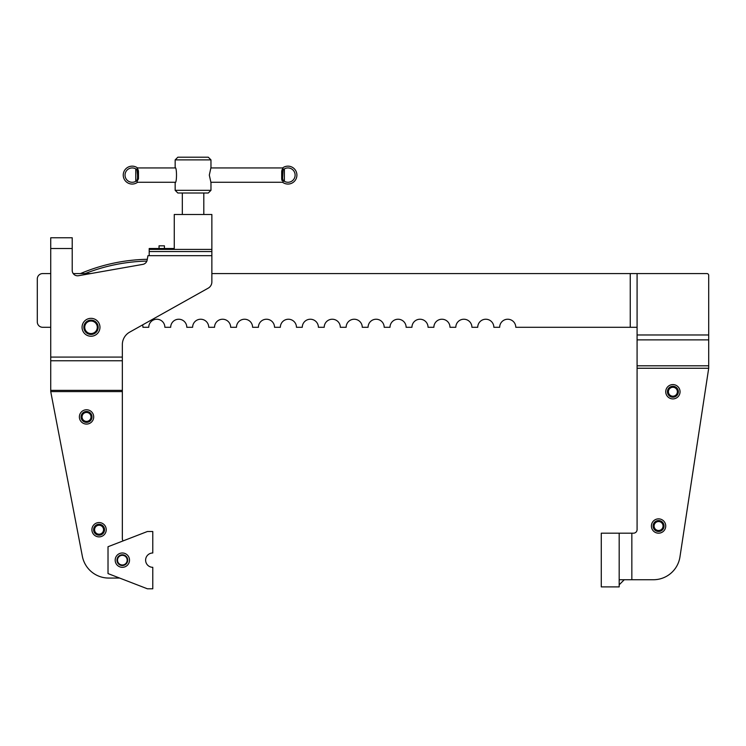 <?xml version="1.0" encoding="UTF-8"?>
<svg xmlns="http://www.w3.org/2000/svg" width="746" height="746" viewBox="0 0 746 746"><rect width="100%" height="100%" fill="white"/><g stroke="black" fill="none" stroke-linecap="round" stroke-linejoin="round"><path stroke-width="1.12" d="M81.165 416.921A5.371 5.371 0 0 0 86.536 422.292A5.371 5.371 0 0 0 91.907 416.921A5.371 5.371 0 0 0 86.536 411.55A5.371 5.371 0 0 0 81.165 416.921M82.06 416.921A4.476 4.476 0 0 1 86.536 412.445A4.476 4.476 0 0 1 91.012 416.921A4.476 4.476 0 0 1 86.536 421.397A4.476 4.476 0 0 1 82.06 416.921M667.521 391.743A5.371 5.371 0 0 0 672.892 397.114A5.371 5.371 0 0 0 678.263 391.743A5.371 5.371 0 0 0 672.892 386.372A5.371 5.371 0 0 0 667.521 391.743M668.416 391.743A4.476 4.476 0 0 1 672.892 387.267A4.476 4.476 0 0 1 677.368 391.743A4.476 4.476 0 0 1 672.892 396.219A4.476 4.476 0 0 1 668.416 391.743M653.198 526.023A5.371 5.371 0 0 0 658.569 531.394A5.371 5.371 0 0 0 663.94 526.023A5.371 5.371 0 0 0 658.569 520.652A5.371 5.371 0 0 0 653.198 526.023M654.093 526.023A4.476 4.476 0 0 1 658.569 521.547A4.476 4.476 0 0 1 663.045 526.023A4.476 4.476 0 0 1 658.569 530.499A4.476 4.476 0 0 1 654.093 526.023M90.667 273.577L73.229 273.577A5.371 5.371 0 0 1 72.213 270.425A5.371 5.371 0 0 0 78.517 275.722L142.812 264.382A5.371 5.371 0 0 0 147.167 260.028L147.941 255.673L211.864 255.673L211.864 249.406L149.2 249.406L149.2 251.551L211.864 251.551M637.084 334.973L708.7 334.973L708.7 275.367L708.7 368.254L637.084 368.254L637.084 273.577L211.864 273.577L211.864 255.673L211.864 281.913A7.162 7.162 0 0 1 208.199 288.161L129.673 332.138A14.323 14.323 0 0 0 122.344 344.633L122.344 391.594L50.728 391.594L82.349 556.264A26.856 26.856 0 0 0 108.729 578.057L119.602 578.057M81.072 416.921A5.464 5.464 0 0 0 86.536 422.385A5.464 5.464 0 0 0 92 416.921A5.464 5.464 0 0 0 86.536 411.466A5.464 5.464 0 0 0 81.072 416.921M93.698 416.921A7.162 7.162 0 0 1 86.536 424.082A7.162 7.162 0 0 1 79.374 416.921A7.162 7.162 0 0 1 86.536 409.759A7.162 7.162 0 0 1 93.698 416.921M93.604 529.716A5.464 5.464 0 0 0 99.069 535.18A5.464 5.464 0 0 0 104.533 529.716A5.464 5.464 0 0 0 99.069 524.261A5.464 5.464 0 0 0 93.604 529.716M106.23 529.716A7.162 7.162 0 0 1 99.069 536.878A7.162 7.162 0 0 1 91.907 529.716A7.162 7.162 0 0 1 99.069 522.554A7.162 7.162 0 0 1 106.23 529.716M99.964 327.289A8.952 8.952 0 0 1 91.012 336.241A8.952 8.952 0 0 1 82.06 327.289A8.952 8.952 0 0 1 91.012 318.337A8.952 8.952 0 0 1 99.964 327.289M84.746 327.289A6.266 6.266 0 0 1 91.012 321.022A6.266 6.266 0 0 1 97.278 327.289A6.266 6.266 0 0 1 91.012 333.555A6.266 6.266 0 0 1 84.746 327.289M98.174 327.289A7.162 7.162 0 0 0 91.012 320.127A7.162 7.162 0 0 0 83.85 327.289A7.162 7.162 0 0 0 91.012 334.45A7.162 7.162 0 0 0 98.174 327.289M50.728 327.289L42.671 327.289A5.371 5.371 0 0 1 37.3 321.918L37.3 278.948A5.371 5.371 0 0 1 42.671 273.577L50.728 273.577M679.951 556.926L708.7 368.254L679.951 556.926A26.856 26.856 0 0 1 653.403 579.735L631.843 579.735L653.403 579.735M633.503 533.185A3.581 3.581 0 0 0 636.04 532.131A3.581 3.581 0 0 1 633.503 533.185L631.843 533.185L631.843 579.735L619.18 579.735M637.084 273.577L706.91 273.577A1.79 1.79 0 0 1 708.7 275.367M672.892 386.279A5.464 5.464 0 0 0 667.428 391.743A5.464 5.464 0 0 0 672.892 397.198A5.464 5.464 0 0 0 678.356 391.743A5.464 5.464 0 0 0 672.892 386.279M672.892 398.905A7.162 7.162 0 0 1 665.73 391.743A7.162 7.162 0 0 1 672.892 384.582A7.162 7.162 0 0 1 680.054 391.743A7.162 7.162 0 0 1 672.892 398.905M658.569 520.559A5.464 5.464 0 0 0 653.104 526.023A5.464 5.464 0 0 0 658.569 531.478A5.464 5.464 0 0 0 664.033 526.023A5.464 5.464 0 0 0 658.569 520.559M658.569 533.185A7.162 7.162 0 0 1 651.407 526.023A7.162 7.162 0 0 1 658.569 518.862A7.162 7.162 0 0 1 665.73 526.023A7.162 7.162 0 0 1 658.569 533.185M637.084 529.604A3.581 3.581 0 0 1 636.04 532.131A3.581 3.581 0 0 0 637.084 529.604L637.084 368.254M175.161 190.323L177.846 193.009L208.283 193.009L210.969 190.323L175.161 190.323L175.161 182.621C176.942 183.087 176.942 167.123 175.161 167.58L175.161 159.886L210.969 159.886L210.969 167.58L209.309 175.105L210.969 182.621L210.969 190.323M210.969 159.886L208.283 157.201L177.846 157.201L175.161 159.886M159.047 248.511L159.047 245.826L164.418 245.826L164.418 248.511M147.298 259.291A180.83 180.83 0 0 0 80.456 273.577M85.184 273.577A179.04 179.04 0 0 1 146.869 261.091M624.243 579.735L619.18 584.799M631.843 533.185L619.18 533.185L619.18 586.897L601.276 586.897L601.276 533.185L619.18 533.185M637.084 327.289L630.249 327.289L630.249 273.577M142.579 324.911A8.057 8.057 0 0 1 142.934 327.289L148.752 327.289A8.057 8.057 0 0 1 156.809 319.232A8.057 8.057 0 0 1 164.866 327.289L170.685 327.289A8.057 8.057 0 0 1 178.742 319.232A8.057 8.057 0 0 1 186.798 327.289L192.617 327.289A8.057 8.057 0 0 1 200.674 319.232A8.057 8.057 0 0 1 208.731 327.289L214.55 327.289A8.057 8.057 0 0 1 222.606 319.232A8.057 8.057 0 0 1 230.663 327.289L236.482 327.289A8.057 8.057 0 0 1 244.539 319.232A8.057 8.057 0 0 1 252.596 327.289L258.414 327.289A8.057 8.057 0 0 1 266.471 319.232A8.057 8.057 0 0 1 274.528 327.289L280.347 327.289A8.057 8.057 0 0 1 288.404 319.232A8.057 8.057 0 0 1 296.46 327.289L302.279 327.289A8.057 8.057 0 0 1 310.336 319.232A8.057 8.057 0 0 1 318.393 327.289L324.212 327.289A8.057 8.057 0 0 1 332.268 319.232A8.057 8.057 0 0 1 340.325 327.289L346.144 327.289A8.057 8.057 0 0 1 354.201 319.232A8.057 8.057 0 0 1 362.258 327.289L368.076 327.289A8.057 8.057 0 0 1 376.133 319.232A8.057 8.057 0 0 1 384.19 327.289L390.009 327.289A8.057 8.057 0 0 1 398.066 319.232A8.057 8.057 0 0 1 406.122 327.289L411.941 327.289A8.057 8.057 0 0 1 419.998 319.232A8.057 8.057 0 0 1 428.055 327.289L433.874 327.289A8.057 8.057 0 0 1 441.93 319.232A8.057 8.057 0 0 1 449.987 327.289L455.806 327.289A8.057 8.057 0 0 1 463.863 319.232A8.057 8.057 0 0 1 471.92 327.289L477.738 327.289A8.057 8.057 0 0 1 485.795 319.232A8.057 8.057 0 0 1 493.852 327.289L499.671 327.289A8.057 8.057 0 0 1 507.728 319.232A8.057 8.057 0 0 1 515.784 327.289L630.249 327.289M149.2 251.551L149.2 255.673M149.2 249.406L149.2 248.511L174.266 248.511L174.266 214.494L211.864 214.494L211.864 249.406M72.213 270.425L72.213 248.511L50.728 248.511L50.728 391.594M50.728 248.511L50.728 237.769L72.213 237.769L72.213 248.511M122.344 391.594L122.344 538.668A3.581 3.581 0 0 0 123.118 540.897M93.698 529.716A5.371 5.371 0 0 0 99.069 535.087A5.371 5.371 0 0 0 104.44 529.716A5.371 5.371 0 0 0 99.069 524.345A5.371 5.371 0 0 0 93.698 529.716M94.593 529.716A4.476 4.476 0 0 1 99.069 525.24A4.476 4.476 0 0 1 103.545 529.716A4.476 4.476 0 0 1 99.069 534.192A4.476 4.476 0 0 1 94.593 529.716M283.144 168.801L281.69 171.412L281.69 178.788L283.144 181.399L282.585 182.266A8.952 8.952 0 0 0 296.908 175.105A8.952 8.952 0 0 1 282.585 182.266A8.952 8.952 0 0 0 296.908 175.105A8.952 8.952 0 0 0 282.585 167.943L282.585 168.633L284.375 169.445L283.107 169.883L282.585 171.878L281.727 170.703M210.82 167.943L282.585 167.943A8.952 8.952 0 0 1 296.908 175.105A8.952 8.952 0 0 1 282.585 182.266L210.82 182.266M138.42 170.703L137.562 171.878L137.562 175.105L137.04 169.883L135.772 169.435L137.562 168.633L137.562 167.943A8.952 8.952 0 0 0 123.239 175.105A8.952 8.952 0 0 0 137.562 182.266L137.003 181.399L138.458 178.835M137.562 168.633L137.003 168.801L138.458 171.412L138.458 178.788L137.562 178.331L137.04 180.318L135.772 180.765L137.003 181.399L136.21 181.036A7.162 7.162 0 0 1 125.03 175.105A7.162 7.162 0 0 1 136.21 169.174M281.69 178.788L282.585 178.331L283.107 180.318L284.375 180.765L283.098 181.381M281.96 180.42L281.718 179.478M282.585 171.878L282.585 178.331L283.107 169.883M137.562 175.105L137.562 178.331L137.562 175.105M137.04 169.883L137.553 171.533M281.988 169.724L283.098 168.82M137.05 168.82L138.169 169.743M282.585 178.331L282.603 178.956M152.781 567.314A7.162 7.162 0 0 1 145.619 560.153A7.162 7.162 0 0 1 152.781 552.991L152.781 531.506L147.41 531.506L108.021 546.725L108.021 573.581L147.41 588.799L152.781 588.799L152.781 567.314M115.182 560.153A7.162 7.162 0 0 1 122.344 552.991A7.162 7.162 0 0 1 129.506 560.153A7.162 7.162 0 0 1 122.344 567.314A7.162 7.162 0 0 1 115.182 560.153M117.57 559.425A4.83 4.83 0 0 1 123.071 555.378A4.83 4.83 0 0 1 127.118 560.88A4.83 4.83 0 0 1 121.617 564.936A4.83 4.83 0 0 1 117.57 559.425M127.65 560.964A5.371 5.371 0 0 0 123.155 554.847A5.371 5.371 0 0 0 117.038 559.341A5.371 5.371 0 0 0 121.533 565.468A5.371 5.371 0 0 0 127.65 560.964M637.084 365.81L708.7 365.81M708.7 339.878L637.084 339.878M50.728 357.092L122.344 357.092M50.728 390.372L122.344 390.372M122.344 360.766L50.728 360.766M126.82 182.266A8.952 8.952 0 0 0 137.562 182.266L175.31 182.266M283.937 169.174A7.162 7.162 0 0 1 295.118 175.105A7.162 7.162 0 0 1 283.937 181.036M135.772 169.445L135.772 180.765M284.375 180.765L284.375 169.445M203.807 214.494L203.807 193.009M182.322 214.494L182.322 193.009M137.562 167.943L175.31 167.943"/></g></svg>
